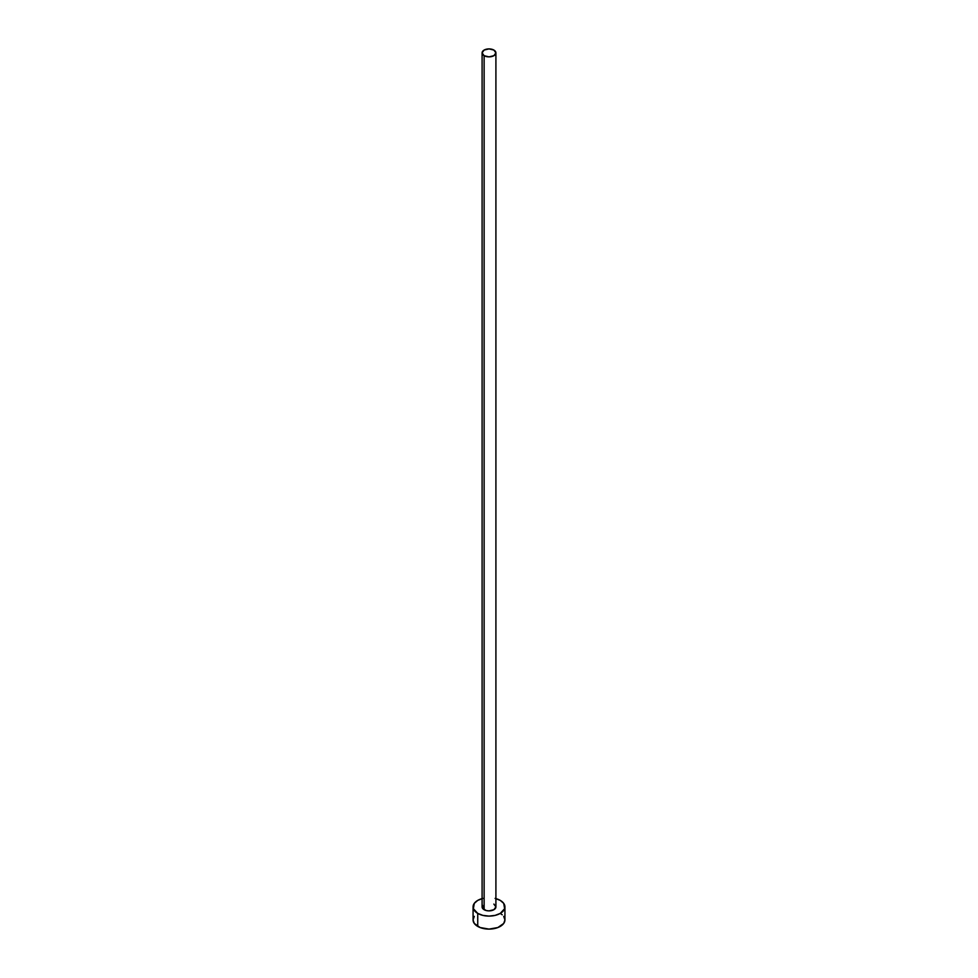 <?xml version="1.0" encoding="UTF-8"?>
<svg xmlns="http://www.w3.org/2000/svg" width="978" height="978" viewBox="0 0 978 978"><rect width="100%" height="100%" fill="white"/><g stroke="black" fill="none" stroke-linecap="round" stroke-linejoin="round"><path stroke-width="1.47" d="M482.093 52.885L484.122 55.697L489 56.871L493.878 55.697L495.907 52.885L493.878 50.061L489 48.9L484.122 50.061L482.093 52.885L482.093 906.899A6.907 3.985 0 0 0 484.122 909.711L484.122 55.697A6.907 3.985 180 0 1 482.093 52.885A6.907 3.985 180 0 1 486.359 49.206A6.907 3.985 180 0 1 493.878 50.061A6.907 3.985 180 0 1 495.907 52.885A6.907 3.985 180 0 1 491.641 56.565A6.907 3.985 180 0 1 484.122 55.697L484.122 909.711A6.907 3.985 0 0 0 491.641 910.579A6.907 3.985 0 0 0 495.907 906.899L493.878 909.711L489 910.885L486.359 910.579L482.619 908.428L482.619 905.371M495.907 898.611A15.929 9.193 180 0 1 500.259 900.396A15.929 9.193 180 0 1 504.929 906.899A15.929 9.193 180 0 1 495.1 915.396A15.929 9.193 180 0 1 477.741 913.403L477.741 926.41A15.929 9.193 0 0 0 495.1 928.403A15.929 9.193 0 0 0 504.929 919.907L503.719 916.386M474.281 916.386L473.071 919.907A15.929 9.193 0 0 0 477.741 926.41L477.741 913.403A15.929 9.193 180 0 1 473.071 906.899A15.929 9.193 180 0 1 482.093 898.611M482.9 898.403L477.741 900.396L474.281 903.379L473.376 908.696L477.741 913.403L482.9 915.396L489 916.093L495.1 915.396L500.259 913.403L504.624 908.696L503.719 903.379L500.259 900.396L495.1 898.403M493.878 904.075L495.907 906.899L495.907 52.885M473.071 906.899L473.071 919.907L474.281 923.428L480.149 927.547L489 929.1L497.851 927.547L503.719 923.428L504.929 919.907L504.929 906.899M502.24 914.797L500.259 913.403"/></g></svg>
